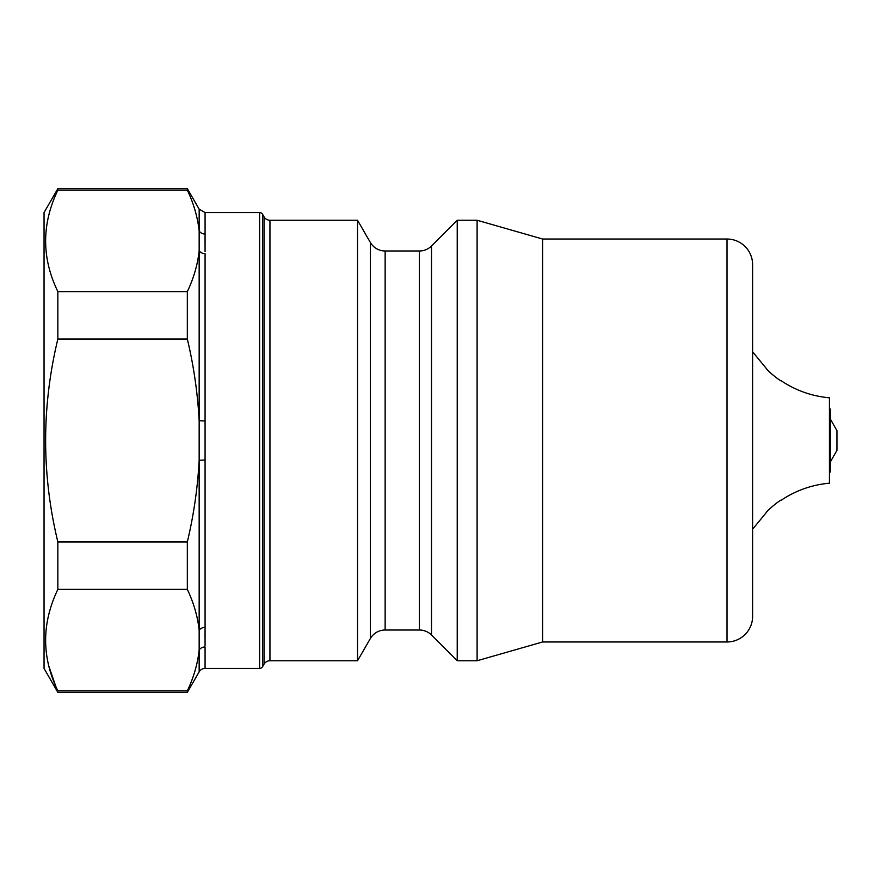 <?xml version="1.0" encoding="UTF-8"?>
<svg xmlns="http://www.w3.org/2000/svg" width="881" height="881" viewBox="0 0 881 881"><rect width="100%" height="100%" fill="white"/><g stroke="black" fill="none" stroke-linecap="round" stroke-linejoin="round"><path stroke-width="1.32" d="M829.439 408.233L830.287 409.081L830.287 471.919L829.439 472.767M752.605 529.206L766.756 511.982C766.294 511.222 780.852 499.208 781.271 500.188C795.884 490.453 811.952 484.781 829.439 483.184L829.439 397.816C811.952 396.219 795.884 390.547 781.271 380.812C780.841 381.792 766.25 369.745 766.756 369.018L752.605 351.794M264.036 664.164L264.036 216.836A6.828 6.828 0 0 0 269.949 220.25L357.532 220.25L370.35 242.451A17.069 17.069 0 0 0 385.14 250.986L419.422 250.986A17.069 17.069 0 0 0 431.503 245.986L457.228 220.25L477.106 220.25L542.597 239.026L727.001 239.026A25.615 25.615 0 0 1 752.605 264.641L752.605 616.359A25.615 25.615 0 0 1 727.001 641.974L542.597 641.974L477.106 660.75L457.228 660.75L431.503 635.014A17.069 17.069 0 0 0 419.422 630.014L385.14 630.014A17.069 17.069 0 0 0 370.35 638.549L357.532 660.75L269.949 660.75A6.828 6.828 0 0 0 264.036 664.164L262.56 666.73A3.414 3.414 0 0 1 259.598 668.437L205.075 668.437A6.828 6.828 0 0 0 199.161 671.851L199.161 650.046C197.663 663.811 193.721 677.412 187.334 690.847L187.334 692.334L57.849 692.334L44.05 668.437L44.05 212.563L57.849 188.666L57.849 190.153L187.334 190.153C193.732 203.654 197.674 217.255 199.161 230.954A6.828 6.189 180 0 0 205.075 234.049L205.064 251.503M48.995 666.587L57.849 692.334M187.334 690.847L57.849 690.847C41.561 657.215 41.561 623.396 57.849 589.389L57.849 541.958C41.561 474.374 41.561 406.736 57.849 339.042L57.849 291.611C41.561 257.99 41.561 224.17 57.849 190.153M205.075 420.942L205.075 460.058A6.828 0.584 180 0 0 199.161 460.356C197.652 487.986 193.71 515.187 187.334 541.958L187.334 589.389C193.732 602.89 197.674 616.491 199.161 630.19L199.161 420.644A6.828 0.584 180 0 0 205.075 420.942L205.075 253.618A6.828 5.594 180 0 1 199.161 250.81C197.663 264.586 193.721 278.187 187.334 291.611L187.334 339.042C193.743 366.033 197.685 393.234 199.161 420.644L199.161 209.149L187.334 188.666L187.334 190.153M205.075 668.437L205.075 646.951A6.828 6.189 0 0 0 199.161 650.046L199.161 630.19A6.828 5.594 180 0 1 205.075 627.382L205.064 645.608M204.987 637.899L205.053 630.664M204.987 243.09L205.053 236.482M259.598 668.437L259.598 212.563L205.075 212.563L205.075 234.049M259.598 212.563A3.414 3.414 0 0 1 262.56 214.27L262.56 666.73M264.036 216.836L262.56 214.27M830.287 462.051L836.95 450.312L836.95 431.426M357.532 220.25L357.532 660.75M187.334 291.611L57.849 291.611M187.334 339.042L57.849 339.042M187.334 541.958L57.849 541.958M187.334 589.389L57.849 589.389M457.228 220.25L457.228 660.75M477.106 220.25L477.106 660.75M542.597 239.026L542.597 641.974M419.422 250.986L419.422 630.014M431.503 245.986L431.503 635.014M269.949 220.25L269.949 660.75M370.35 242.451L370.35 638.549M385.14 250.986L385.14 630.014M205.075 460.058L205.075 627.382M727.001 239.026L727.001 641.974M830.287 418.949L836.95 430.688M199.161 209.149L205.075 212.563M199.161 671.851L187.334 692.334M57.849 188.666L187.334 188.666"/></g></svg>

